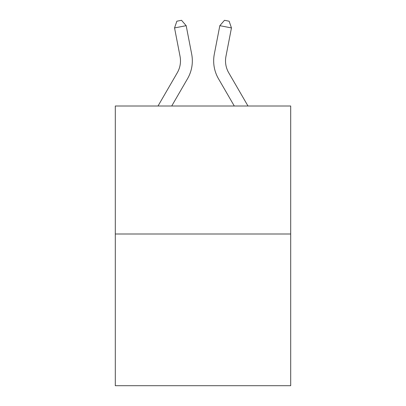 <?xml version="1.0" encoding="UTF-8"?>
<svg xmlns="http://www.w3.org/2000/svg" width="406" height="406" viewBox="0 0 406 406"><rect width="100%" height="100%" fill="white"/><g stroke="black" fill="none" stroke-linecap="round" stroke-linejoin="round"><path stroke-width="0.61" d="M290.701 233.998L290.701 106.002L115.299 106.002L115.299 385.7L290.701 385.7L290.701 233.998L115.299 233.998M158.015 106.002L177.285 72.755A23.705 23.705 0 0 0 180.051 56.363L174.544 27.928L176.864 21.203L181.518 20.3L186.176 25.674L191.683 54.11A35.555 35.555 179.6 0 1 187.542 78.698L171.718 106.002M247.985 106.002L228.715 72.755A23.705 23.705 0 0 1 225.949 56.363L231.456 27.928L219.824 25.674L214.317 54.11A35.555 35.555 -179.6 0 0 218.458 78.698L234.282 106.002M177.285 72.755A23.705 23.705 -0.4 0 0 180.051 56.363A23.705 23.705 -0.4 0 1 177.285 72.755A23.705 23.705 -0.4 0 0 180.051 56.363A23.705 23.705 -0.4 0 1 177.285 72.755A23.705 23.705 -0.4 0 0 180.051 56.363A23.705 23.705 -0.4 0 1 177.285 72.755A23.705 23.705 -0.4 0 0 180.051 56.363A23.705 23.705 -0.4 0 1 177.285 72.755A23.705 23.705 -0.4 0 0 180.051 56.363A23.705 23.705 -0.4 0 1 177.285 72.755A23.705 23.705 -0.4 0 0 180.051 56.363A23.705 23.705 -0.4 0 1 177.285 72.755A23.705 23.705 -0.4 0 0 180.051 56.363A23.705 23.705 -0.4 0 1 177.285 72.755A23.705 23.705 -0.4 0 0 180.051 56.363A23.705 23.705 -0.4 0 1 177.285 72.755A23.705 23.705 -0.4 0 0 180.051 56.363A23.705 23.705 -0.4 0 1 177.285 72.755A23.705 23.705 -0.4 0 0 180.051 56.363A23.705 23.705 -0.4 0 1 177.285 72.755A23.705 23.705 -0.4 0 0 180.051 56.363M228.715 72.755A23.705 23.705 0.4 0 1 225.949 56.363A23.705 23.705 0.4 0 0 228.715 72.755A23.705 23.705 0.4 0 1 225.949 56.363A23.705 23.705 0.4 0 0 228.715 72.755A23.705 23.705 0.4 0 1 225.949 56.363A23.705 23.705 0.4 0 0 228.715 72.755A23.705 23.705 0.4 0 1 225.949 56.363A23.705 23.705 0.4 0 0 228.715 72.755A23.705 23.705 0.4 0 1 225.949 56.363A23.705 23.705 0.4 0 0 228.715 72.755A23.705 23.705 0.4 0 1 225.949 56.363A23.705 23.705 0.4 0 0 228.715 72.755A23.705 23.705 0.4 0 1 225.949 56.363A23.705 23.705 0.4 0 0 228.715 72.755A23.705 23.705 0.4 0 1 225.949 56.363A23.705 23.705 0.4 0 0 228.715 72.755A23.705 23.705 0.4 0 1 225.949 56.363A23.705 23.705 0.4 0 0 228.715 72.755A23.705 23.705 0.4 0 1 225.949 56.363A23.705 23.705 0.4 0 0 228.715 72.755A23.705 23.705 0.4 0 1 225.949 56.363M186.176 25.674L174.544 27.928M219.824 25.674L224.482 20.3L229.136 21.203L231.456 27.928"/></g></svg>
